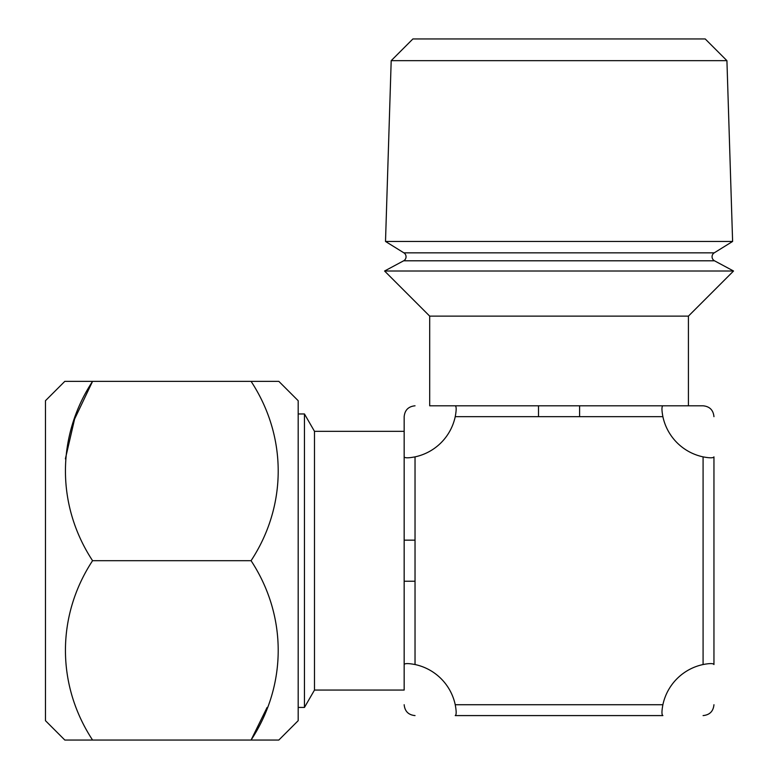 <?xml version="1.0" encoding="UTF-8"?>
<svg xmlns="http://www.w3.org/2000/svg" width="779" height="779" viewBox="0 0 779 779"><rect width="100%" height="100%" fill="white"/><g stroke="black" fill="none" stroke-linecap="round" stroke-linejoin="round"><path stroke-width="1.17" d="M298.182 400.708L298.182 720.682L278.824 740.05L251.072 740.05C286.945 685.491 287.548 616.296 251.072 560.695C286.945 506.146 287.548 436.941 251.072 381.35L278.824 381.35L298.182 400.708M65.378 458.86L74.589 419.083L92.574 381.35L64.823 381.35L45.464 400.708L45.464 720.682L64.823 740.05L92.574 740.05L64.823 740.05M251.072 381.35L92.574 381.35C56.701 435.899 56.098 505.104 92.574 560.695C56.701 615.254 56.098 684.459 92.574 740.05L251.072 740.05L267.1 707.439M92.574 560.695L251.072 560.695M732.611 241.451L714.236 252.844A4.596 4.596 0 0 0 714.489 260.799L403.629 260.799A4.596 4.596 0 0 0 403.882 252.844L385.508 241.451L391.194 60.665L726.924 60.665L732.611 241.451L385.508 241.451M726.924 60.665L705.219 38.95L412.899 38.95L391.194 60.665M403.629 260.799L384.583 271.014L733.536 271.014L714.489 260.799M733.536 271.014L688.422 316.128L429.696 316.128L384.583 271.014M429.696 316.128L429.696 405.801L703.086 405.801L688.422 405.801L688.422 316.128M314.492 431.342L314.492 690.058L404.165 690.058L404.165 416.677L404.165 431.342L314.492 431.342L304.453 413.961L304.453 707.439L314.492 690.058M298.182 707.439L304.453 707.439M298.182 413.961L304.453 413.961M455.228 405.801C456.475 406.453 456.475 410.075 455.228 416.677A52.203 52.203 0 0 1 415.032 456.864C408.449 458.12 404.827 458.12 404.165 456.864M404.165 540.159L415.032 540.159L415.032 664.536A52.203 52.203 0 0 1 455.228 704.722C456.475 711.305 456.475 714.937 455.228 715.589L662.89 715.589C661.644 714.947 661.644 711.324 662.89 704.722A52.203 52.203 0 0 1 703.086 664.536C709.669 663.28 713.291 663.28 713.954 664.536L713.954 456.864C713.311 458.12 709.688 458.12 703.086 456.864A52.203 52.203 0 0 1 662.89 416.677C661.644 410.085 661.644 406.463 662.89 405.801M662.89 416.677L538.513 416.677L538.513 405.801M404.165 416.677C404.807 410.085 408.43 406.463 415.032 405.801M703.086 405.801C709.669 406.453 713.291 410.075 713.954 416.677M579.605 416.677L579.605 405.801M415.032 715.589C408.449 714.947 404.827 711.324 404.165 704.722M404.165 664.536C404.807 663.28 408.43 663.28 415.032 664.536M404.165 581.241L415.032 581.241M713.954 704.722C713.311 711.305 709.688 714.937 703.086 715.589M714.236 252.844L403.882 252.844M538.513 416.677L455.228 416.677M415.032 456.864L415.032 540.159M455.228 704.722L662.89 704.722M703.086 664.536L703.086 456.864"/></g></svg>
